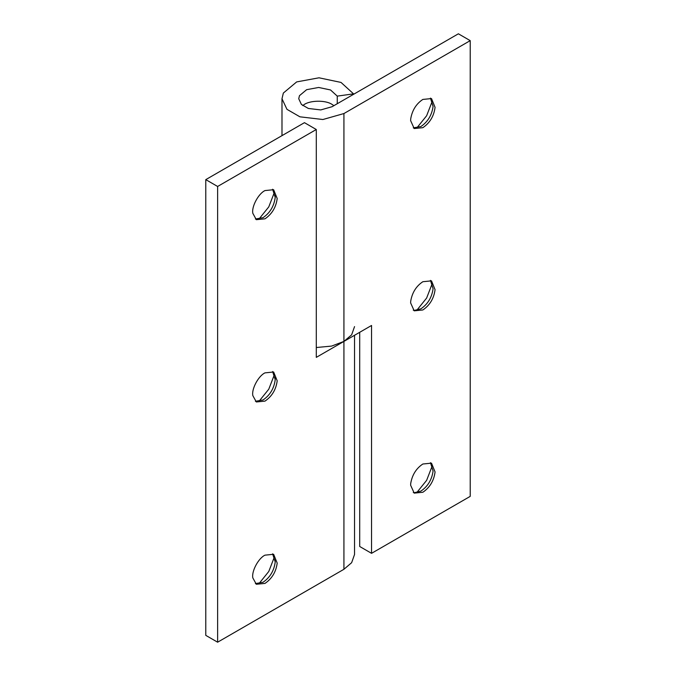 <?xml version="1.0" encoding="UTF-8"?>
<svg xmlns="http://www.w3.org/2000/svg" width="676" height="676" viewBox="0 0 676 676"><rect width="100%" height="100%" fill="white"/><g stroke="black" fill="none" stroke-linecap="round" stroke-linejoin="round"><path stroke-width="1.01" d="M302.73 105.574L303.634 104.941C309.456 100.268 325.545 99.887 332.077 104.434L333.91 105.659M255.401 219.016L263.015 217.689C270.003 212.932 274.067 206.163 275.225 197.367L272.597 189.238M264.984 218.821C271.972 214.072 276.045 207.304 277.194 198.507L273.636 189.711L264.984 190.573C258.308 193.708 251.413 206.89 252.832 213.329L256.331 219.683L264.984 218.821M275.225 197.367L275.216 195.508M258.824 219.252L268.778 206.881L274.507 192.077M255.401 401.307L263.015 399.981C270.003 395.232 274.067 388.455 275.225 379.667L272.597 371.538M264.984 401.121C271.972 396.364 276.045 389.596 277.194 380.799L273.636 372.003L264.984 372.865C258.308 376 251.413 389.182 252.832 395.621L256.331 401.975L264.984 401.121M275.225 379.667L275.216 377.8M258.824 401.544L268.778 389.182L274.507 374.377M255.401 583.599L263.015 582.273C270.003 577.524 274.067 570.747 275.225 561.959L272.597 553.83M264.984 583.413C271.972 578.656 276.045 571.888 277.194 563.091L273.636 554.295L264.984 555.157C258.308 558.292 251.413 571.473 252.832 577.912L256.331 584.267L264.984 583.413M275.225 561.959L275.216 560.091M258.824 583.836L268.778 571.473L274.507 556.669M316.292 129.505L217.621 186.466L205.783 179.63L304.454 122.669L316.292 129.505L316.292 357.367L343.923 341.414L351.638 334.823L354.545 326.609M205.783 179.63L205.783 635.364L217.621 642.2L343.923 569.285L351.638 562.694L354.545 554.472L354.545 335.279M217.621 186.466L217.621 642.2M413.273 310.166L414.303 310.419L420.878 308.831C427.756 304.192 431.829 297.508 433.079 288.77L430.46 280.388M416.686 310.402L426.64 298.031L432.378 283.227M422.855 309.971C429.843 305.222 433.916 298.454 435.065 289.658L431.508 280.861L422.855 281.715C416.222 286.117 412.174 292.607 410.704 301.192L410.619 302.907L414.202 310.833L422.855 309.971M413.273 127.874L420.878 126.539C427.756 121.9 431.829 115.216 433.079 106.478L430.46 98.096M416.686 128.102L426.64 115.74L432.378 100.935M422.855 127.679C429.843 122.931 433.916 116.154 435.065 107.366L431.508 98.569L422.855 99.423C416.222 103.825 412.174 110.315 410.704 118.9L410.619 120.615L414.202 128.541L422.855 127.679M413.273 492.458L414.303 492.711L420.878 491.122C427.756 486.483 431.829 479.799 433.079 471.062L430.46 462.68M416.686 492.694L426.64 480.323L432.378 465.519M422.855 492.263C429.843 487.514 433.916 480.746 435.065 471.949L431.508 463.153L422.855 464.006C416.222 468.409 412.174 474.898 410.704 483.484L410.619 485.199L414.202 493.125L422.855 492.263M359.708 332.305L359.708 546.495L371.546 553.331L371.546 325.469L343.923 341.414L343.923 569.285M316.292 347.523L331.603 346.087L343.923 341.414L343.923 113.551L322.883 119.517L299.916 116.813L286.962 109.335L281.985 98.747L283.354 93.051L296.663 81.914L318.996 77.799L341.025 82.43L353.548 93.863L337.265 96.119L330.522 89.959L318.658 87.466L306.634 89.68L299.468 95.679L298.733 98.738L301.411 104.442L308.383 108.473L320.754 109.926L332.077 106.715L458.379 33.8L470.217 40.636L343.923 113.551M371.546 553.331L470.217 496.37L470.217 40.636M337.265 103.724L337.265 96.119M353.548 94.319L353.548 93.863M281.985 135.639L281.985 98.738"/></g></svg>
